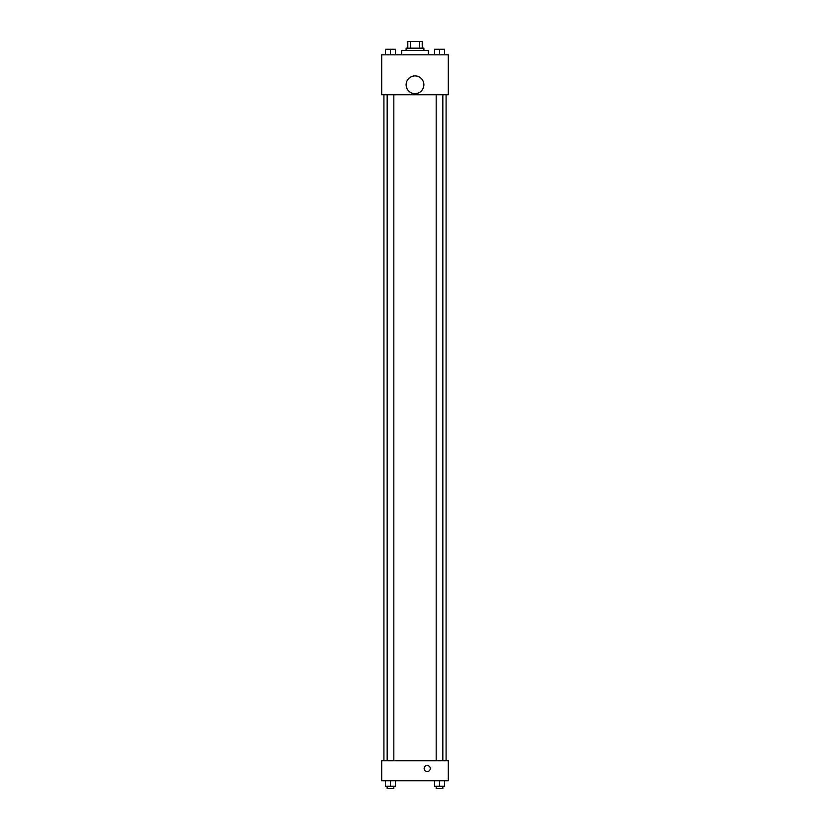 <?xml version="1.0" encoding="UTF-8"?>
<svg xmlns="http://www.w3.org/2000/svg" width="830" height="830" viewBox="0 0 830 830"><rect width="100%" height="100%" fill="white"/><g stroke="black" fill="none" stroke-linecap="round" stroke-linejoin="round"><path stroke-width="1.25" d="M410.331 48.161L410.331 41.5L407.789 41.5L407.789 48.161L407.789 41.5M410.331 41.5L422.211 41.5L422.211 48.161M419.669 48.161L419.669 41.5M406.119 50.381L406.119 48.161L423.881 48.161L423.881 50.381M428.322 54.822L428.322 50.381L401.679 50.381L401.679 54.822M381.696 54.822L448.304 54.822L448.304 94.776L381.696 94.776L381.696 54.822M415 93.666A8.881 8.881 0 0 1 407.312 80.344A8.881 8.881 0 0 1 422.688 80.344A8.881 8.881 0 0 1 415 93.666M381.696 760.747L448.304 760.747L448.304 780.729L381.696 780.729L381.696 760.747M427.211 771.568A3.05 3.05 0 0 1 424.566 766.993A3.05 3.05 0 0 1 429.857 766.993A3.05 3.05 0 0 1 427.211 771.568M434.515 780.729L434.515 786.28L444.507 786.28L444.507 780.729L444.507 786.28M439.506 786.28L439.506 780.729M442.836 786.28L442.836 788.5L436.175 788.5L436.175 786.28M385.494 780.729L385.494 786.28L395.485 786.28L395.485 780.729L395.485 786.28M390.494 786.28L390.494 780.729M393.825 786.28L393.825 788.5L387.164 788.5L387.164 786.28M434.515 54.822L434.515 49.271L444.507 49.271L444.507 54.822L444.507 49.271M439.506 54.822L439.506 49.271M442.836 49.271L436.175 49.271M385.494 54.822L385.494 49.271L395.485 49.271L395.485 54.822L395.485 49.271M390.494 54.822L390.494 49.271M393.825 49.271L387.164 49.271M446.084 760.747L446.084 94.776M383.917 760.747L383.917 94.776M436.175 94.776L436.175 760.747M442.836 94.776L442.836 760.747M393.825 760.747L393.825 94.776M387.164 760.747L387.164 94.776"/></g></svg>
